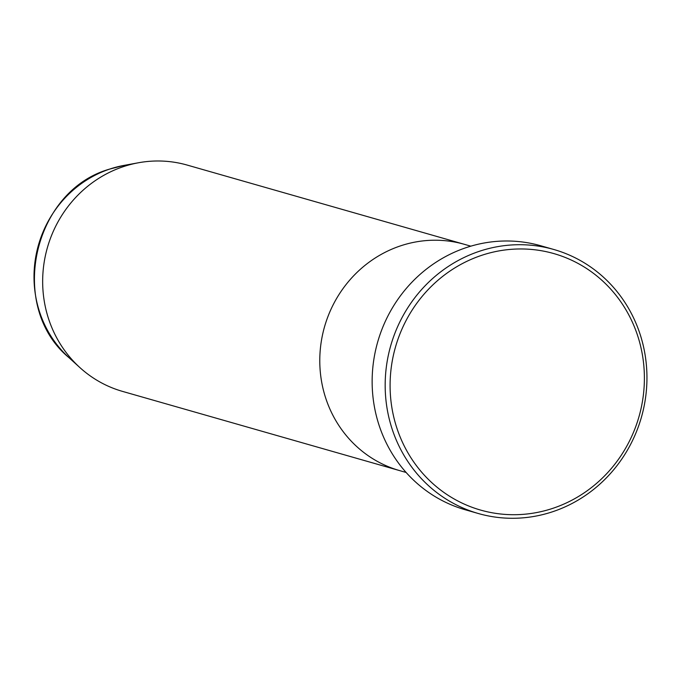 <?xml version="1.0" encoding="UTF-8"?>
<svg xmlns="http://www.w3.org/2000/svg" width="681" height="681" viewBox="0 0 681 681"><rect width="100%" height="100%" fill="white"/><g stroke="black" fill="none" stroke-linecap="round" stroke-linejoin="round"><path stroke-width="1.02" d="M553.023 508.273A133.374 126.632 106 0 0 639.255 340.96A133.374 126.632 106 0 0 481.467 255.401A133.374 126.632 106 0 0 395.227 422.705A133.374 126.632 106 0 0 553.023 508.273M479.228 251.34A137.298 130.352 -74 0 1 553.798 249.484A137.298 130.352 -74 0 1 646.95 378.236A137.298 130.352 -74 0 1 552.887 511.652A137.298 130.352 -74 0 1 478.317 513.508A137.298 130.352 -74 0 1 385.174 384.756A137.298 130.352 -74 0 1 479.228 251.34M123.933 165.415A110.441 104.857 106 0 0 109.667 169.092A110.441 104.857 106 0 0 36.621 252.396A110.441 104.857 106 0 0 68.977 357.661C7.44 306.91 32.467 190.927 109.632 169.101L123.933 165.415L138.481 162.759A117.685 111.735 106 0 1 187.207 165.083L464.323 244.309A117.685 111.735 106 0 0 400.411 245.901A117.685 111.735 106 0 0 319.781 360.249A117.685 111.735 106 0 0 399.628 470.605L406.131 472.469M553.798 249.484L540.774 245.764A137.298 130.352 106 0 0 466.204 247.62A137.298 130.352 106 0 0 372.141 381.028A137.298 130.352 106 0 0 465.293 509.78L478.317 513.508M138.481 162.759A117.685 111.735 106 0 0 123.287 166.675A117.685 111.735 106 0 0 45.44 255.443A117.685 111.735 106 0 0 79.924 367.612A117.685 111.735 106 0 0 122.503 391.388L399.628 470.605A117.685 111.735 106 0 1 319.781 360.249A117.685 111.735 106 0 1 400.411 245.901A117.685 111.735 106 0 1 464.323 244.309L470.826 246.164M68.977 357.661L79.924 367.612"/></g></svg>
